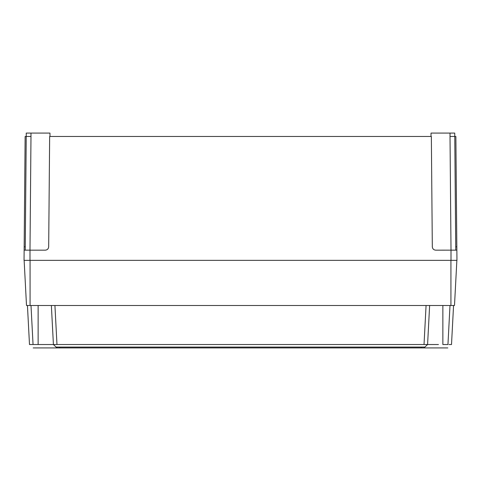 <?xml version="1.0" encoding="UTF-8"?>
<svg xmlns="http://www.w3.org/2000/svg" width="481" height="481" viewBox="0 0 481 481"><rect width="100%" height="100%" fill="white"/><g stroke="black" fill="none" stroke-linecap="round" stroke-linejoin="round"><path stroke-width="0.72" d="M49.988 136.478L49.958 133.081L26.263 133.081L26.233 136.478L30.982 136.478L29.99 250.15L25.24 250.15L26.233 136.478L25.132 136.478L24.17 246.807L25.265 246.807M454.371 250.144L451.01 250.15L450.018 136.478L454.767 136.478L455.76 250.15L435.708 250.174C433.676 249.964 432.545 248.839 432.317 246.807L431.349 136.478L49.651 136.478L48.683 246.807C48.455 248.839 47.324 249.964 45.292 250.174L29.99 250.174L29.99 260.353L24.05 260.353L24.17 246.807M431.012 136.478L431.042 133.081L454.737 133.081L454.767 136.478L455.868 136.478L456.95 260.353L29.99 260.353M25.24 250.174L27.309 250.144M24.14 250.174L29.99 250.15M451.01 260.353L451.01 250.174L456.86 250.174M455.76 250.15L455.735 246.807L456.83 246.807M454.767 136.478L455.735 246.807M53.397 344.522L56.986 347.919L53.595 347.919L427.405 347.919L56.986 347.919M447.775 347.919L427.405 347.919L447.775 347.919M438.462 344.522L427.585 344.522L424.621 347.336M53.704 344.528L428.234 344.522M429.076 344.522L434.794 344.522M449.044 344.522L451.244 344.528M450 305.495L447.949 344.522L442.863 344.522L442.863 305.495M42.532 344.522L46.224 344.522M47.204 344.528L48.737 344.528M453.559 305.495L451.509 344.522M429.629 305.495L427.585 344.522M31 305.495L33.051 344.522L29.491 344.522L27.441 305.495L29.491 344.522L53.415 344.522L51.371 305.495M427.206 344.528L426.413 344.522M54.93 305.495L56.974 344.522L54.016 344.522M456.866 260.353L454.497 305.495L26.503 305.495L24.134 260.353M33.225 347.919L53.595 347.919L33.225 347.919M56.379 347.919L56.379 347.072L59.77 347.072L59.77 347.919L56.379 347.919L56.379 347.072L424.621 347.072L424.621 347.919L421.23 347.919L421.23 347.072L421.23 347.919M421.23 347.072L424.621 347.072L424.621 347.919M30.982 133.081L30.982 136.478M450.018 133.081L450.018 136.478M424.026 344.522L426.07 305.495M38.137 344.522L38.137 305.495M450.925 305.495L450.925 260.353M30.075 305.495L30.075 260.353M59.77 347.072L59.77 347.919"/></g></svg>
